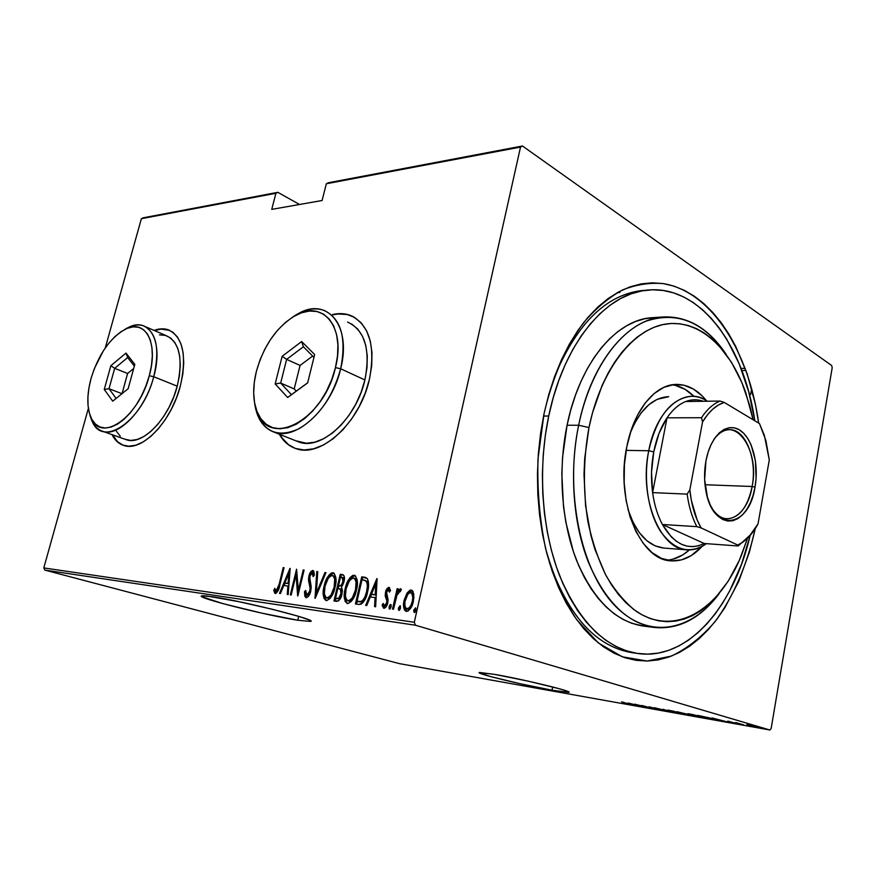 <?xml version="1.0" encoding="UTF-8"?>
<svg xmlns="http://www.w3.org/2000/svg" width="876" height="876" viewBox="0 0 876 876"><rect width="100%" height="100%" fill="white"/><g stroke="black" fill="none" stroke-linecap="round" stroke-linejoin="round"><path stroke-width="1.31" d="M637.356 653.441L632.1 652.675C596.381 646.773 568.798 616.682 549.361 562.403C569.466 618.182 597.925 648.382 634.739 652.992M755.265 528.611C747.184 564.681 733.376 596.95 714.805 621.938C701.632 637.126 687.2 648.503 671.498 656.058L647.09 661.041L622.278 656.803L598.33 642.94L576.649 619.617C563.728 599.644 553.38 575.992 545.617 548.672C539.671 519.829 537.13 489.892 537.995 458.838L544.04 413.691L540.558 433.467L538.346 453.735L537.437 474.234L537.842 494.699L539.561 514.858L542.562 534.48L546.788 553.314L552.187 571.119L558.658 587.697L566.126 602.885L574.459 616.496L583.558 628.431L593.293 638.582L603.531 646.871L614.164 653.266L625.048 657.756L636.075 660.34L647.134 661.041L658.095 659.924L668.881 657.033L679.371 652.467L689.5 646.291L699.179 638.615L708.345 629.548L716.929 619.19L724.868 607.659L738.654 581.544L749.385 552.154L755.265 528.611M297.774 620.23L298.705 616.354L297.774 620.23L310.301 621.413L297.774 620.23C266.709 615.521 194.001 597.224 201.743 595.866L212.386 596.731C243.364 601.133 320.561 620.734 310.301 621.413L310.597 620.854L308.79 619.814L299.055 616.463L272.097 609.225L239.115 601.713L206.681 595.987L202.991 595.746L201.425 596.019L201.984 596.775L223.095 603.673L262.077 613.2L297.774 620.23M552.022 690.189L552.679 686.97L552.022 690.189L568.513 692.347L567.166 691.197L559.03 688.667L527.932 681.09L494.414 674.345C523.202 679.239 575.674 692.051 568.491 692.347L552.022 690.189C523.366 685.174 473.631 673.086 479.533 672.472L494.414 674.345L479.281 672.56L490.374 676.524L520.114 683.718L552.022 690.189M288.467 444.592L282.28 438.186L279.904 434.452C283.583 441.022 288.522 445.599 294.73 448.183L294.719 448.183M369.376 379.538C360.003 422.407 320.999 458.115 296.296 448.72C289.113 446.399 283.474 441.57 279.367 434.244L281.743 437.978L287.93 444.384L295.475 448.457L304.136 449.979L313.586 448.819L323.463 444.997L333.351 438.591L342.855 429.842L351.572 419.078L359.094 406.76L365.128 393.39L369.376 379.538L371.698 365.818L371.993 352.798L370.274 341.016L366.65 330.942L361.306 322.959L354.473 317.331L346.458 314.232L337.61 313.728L332.442 314.561C338.771 313.093 344.673 313.334 350.126 315.283C369.354 324.317 375.771 345.735 369.376 379.538M122.881 445.128L117.493 441.646L112.511 434.803C115.161 440.059 118.786 443.563 123.385 445.326L123.385 445.315M180.379 385.856C171.4 421.728 141.956 452.104 123.987 445.512C118.862 443.935 114.865 440.31 111.997 434.627L116.979 441.46L122.366 444.942L128.695 446.223L135.736 445.216L143.215 441.909L150.825 436.412L158.271 428.911L165.225 419.692L171.4 409.147L176.525 397.704L180.379 385.856L182.821 374.085L183.741 362.905L183.128 352.754L181.025 344.049L177.532 337.107L172.824 332.179L167.097 329.42L160.593 328.894L154.034 330.394C159.136 328.544 163.834 328.325 168.137 329.737C182.996 336.789 187.081 355.492 180.379 385.856M522.468 145.996L328.27 182.777L326.321 183.763L520.519 147.08L414.304 622.267L43.8 567.922L88.377 408.369L43.8 567.922L414.304 622.267L520.519 147.08L522.468 145.996L831.653 365.5L522.468 145.996L520.519 147.08L326.321 183.763L322.105 200.505L326.321 183.763L328.27 182.777L522.468 145.996M741.074 368.457L745.213 368.314L741.074 368.457M769.916 730.004L399.445 663.636L44.895 570.112L415.465 625.223L769.916 730.004L415.465 625.223L414.304 622.267L415.465 625.223L44.895 570.112L43.8 567.922L44.895 570.112L399.445 663.636L769.916 730.004L771.154 728.449L832.2 367.734L771.154 728.449L769.916 730.004M746.812 724.649L758.835 727.463L746.812 724.649M743.79 724.901L735.698 722.525L743.79 724.901M727.792 721.101L736.946 723.631L727.792 721.101M712.035 719.218L714.487 719.437L709.418 717.893L697.537 715.374L708.793 718.638L714.542 719.568L711.969 718.594L697.537 715.374L712.035 719.218M688.306 714.969L692.368 715.648L690.638 714.991L676.973 711.717L691.076 715.123L676.973 711.717L688.306 714.969M670.03 711.706L663.176 709.264L667.961 711.104L654.339 707.688L670.03 711.706L663.176 709.264L667.961 711.104L654.339 707.688L670.03 711.706M646.926 707.567L637.925 705.027L653.43 708.728L641.988 705.487L650.189 707.896L634.618 704.173L646.094 707.425L637.925 705.027L653.43 708.728L641.988 705.487L650.189 707.896L634.618 704.173L646.926 707.567M629.231 704.008L621.544 701.84L629.231 704.008M628.158 703.023L635.527 705.53L644.013 707.052L628.366 703.056L635.527 705.53L644.013 707.052L628.158 703.023M661.96 710.294L649.094 706.768L661.96 710.294M670.25 711.137L683.379 713.962L672.658 710.994L667.589 710.097L670.25 711.137L683.313 714.006L669.363 710.327L667.501 710.107L670.25 711.137M690.463 714.75L703.789 717.608L693.102 714.63L687.901 713.71L690.463 714.75L703.702 717.652L689.74 713.962L687.791 713.721L690.463 714.75M711.925 717.937L718.539 720.379L727.956 722.065L711.925 717.937L718.539 720.379L727.956 722.065L711.925 717.937M739.497 724.036L741.742 724.507L739.497 724.036M748.213 725.602L750.469 726.062L748.213 725.602M762.525 728.164L764.814 728.635L762.525 728.164M299.526 204.48L277.845 192.326L143.237 217.806L277.845 192.326L299.526 204.48M745.98 370.428L741.884 370.559L745.98 370.428M271.735 209.375L322.105 200.505L271.735 209.375L275.918 193.278L271.735 209.375M105.262 347.947L141.375 218.693L275.918 193.278L277.845 192.326L275.918 193.278L141.375 218.693L143.237 217.806L141.375 218.693L105.262 347.947M407.001 593.052L403.814 601.9L403.562 606.137L404.405 609.915L406.048 611.36L408.238 610.977L412.366 604.779L413.943 597.563L412.957 591.322L411.687 590.194L410.023 590.194L407.001 593.052L408.139 593.402L412.114 590.413L410.034 591.19L408.139 593.402L407.001 593.052L404.143 600.18C402.785 605.272 403.42 608.995 406.026 611.349L406.344 611.426C410.012 610.2 412.355 606.86 413.363 601.396L413.79 593.884L411.534 590.139L407.001 593.052M392.481 609.116L393.488 609.258L397.102 594.727L398.766 591.749L400.255 591.672L401.328 589.57L400.628 588.792L398.766 589.778L397.441 591.826L398.131 588.825L397.124 588.705L392.481 609.116L393.488 609.258L396.85 595.395L401.328 589.57L400.485 588.749L397.441 591.826L398.131 588.825L397.124 588.705L392.481 609.116M388.955 587.325L386.743 589.099L385.374 593.162L385.309 596.348L386.885 600.75L386.404 603.794L384.838 605.754L383.918 605.491L383.195 603.422L382.089 605.207L383.699 608.251L385.856 607.145L387.75 602.754L387.959 598.713L386.404 593.337L387.729 590.063L388.834 590.128L389.448 592.143L390.554 590.49L388.955 587.325C387.159 587.971 386.02 589.647 385.528 592.362L385.21 595.527L386.885 600.75L386.732 602.732L384.444 605.787L383.195 603.422L382.089 605.207L383.896 608.294C385.9 607.626 387.181 605.776 387.75 602.754L388.068 599.556L386.546 592.384L388.353 589.811L389.448 592.143L390.554 590.49L388.955 587.325M358.832 604.44L361.164 604.133L363.343 602.217L367.57 591.88L368.347 581.259L367.23 578.499L364.843 577.251L361.722 576.846L355.415 603.958L358.832 604.44C363.43 603.312 366.343 599.129 367.57 591.88C369.037 586.69 368.927 582.222 367.23 578.499L361.722 576.846L355.415 603.958L358.832 604.44M333.953 600.969L338.574 600.827L341.64 595.472L342.439 590.271L341.465 587.084L343.578 583.066L344.388 579.211L344.137 575.959L342.264 574.547L340.249 574.317L333.953 600.969L336.8 601.374C339.439 600.673 341.169 598.286 341.969 594.213L341.465 587.084L343.994 581.554C344.947 578.16 344.542 575.861 342.757 574.645L340.249 574.317L333.953 600.969M314.977 598.33L325.949 572.63L324.963 572.51L316.302 593.271L317.769 571.667L316.805 571.557L315.207 598.363L325.949 572.63L324.963 572.51L316.302 593.271L317.769 571.667L316.805 571.557L314.977 598.33M291.182 595.012L296.088 574.755L297.851 595.943L304.103 570.057L303.238 569.958L298.322 590.336L296.559 569.17L290.317 594.903L291.182 595.012L296.088 574.755L297.654 595.921L304.103 570.057L303.238 569.958L298.322 590.336L296.559 569.17L290.317 594.903L291.182 595.012M279.083 584.5L277.035 590.336L275.798 590.742L274.779 588.343L273.794 590.238L274.725 593.107L275.622 593.501L278.371 590.128L284.054 567.692L283.211 567.593L279.083 584.5L279.882 584.741L279.083 584.5L276.115 590.895L274.779 588.343L273.794 590.238L275.403 593.501C277.834 591.979 279.324 589.11 279.849 584.872L284.054 567.692L283.211 567.593L279.083 584.5M289.956 568.393L279.51 593.391L280.43 593.523L283.78 585.497L287.897 586.044L287.262 594.476L288.182 594.596L290.164 568.414L279.51 593.391L280.43 593.523L283.78 585.497L287.897 586.044L287.262 594.476L288.182 594.596L289.956 568.393M306.184 597.804L308.44 596.37L310.761 591.103L311.166 586.471L309.633 577.054L311.659 573.09L312.841 573.955L313.148 576.616L314.364 575.116L313.904 571.557L312.787 570.396L310.323 572.433L308.691 577.185L308.538 580.449L310.137 588.343L309.348 592.603L306.841 595.122L305.801 593.227L305.68 590.468L304.509 591.672L304.826 596.26L306.184 597.804C308.472 596.95 310.005 594.716 310.761 591.103L309.808 576.167L312.042 573.046L313.148 576.616L314.364 575.116L312.787 570.396C310.816 571.152 309.524 573.079 308.91 576.167L308.516 580.186L310.137 588.343L309.885 590.95L306.841 595.122L305.68 590.468L304.509 591.672L306.184 597.804M324.131 586.066L323.2 592.636L324.043 598.582L326.671 600.629L330.132 598.407L333.34 592.789L335.519 585.102L335.837 577.492L334.161 573.342L331.654 572.893L329.08 574.941L325.434 581.719L324.131 586.066L324.996 586.329L324.131 586.066C322.291 592.625 322.905 597.443 325.971 600.542L326.288 600.607C330.767 598.79 333.69 594.366 335.048 587.347C336.899 580.744 336.296 575.904 333.23 572.838L332.803 572.74C328.358 574.7 325.467 579.145 324.131 586.066M345.166 588.771L344.246 595.461L345.155 601.505L347.881 603.597L351.44 601.341L354.714 595.636L356.915 587.818L357.189 580.065L355.426 575.839L352.842 575.379L350.192 577.448L346.48 584.347L345.166 588.771L346.064 589.044L345.166 588.771C343.315 595.428 343.972 600.334 347.159 603.498L347.487 603.575C352.108 601.735 355.087 597.235 356.444 590.085C358.306 583.383 357.649 578.467 354.484 575.324L354.024 575.225C349.447 577.207 346.491 581.73 345.166 588.771M376.844 578.62L365.686 605.393L366.737 605.535L370.318 596.95L375.048 597.574L374.578 606.63L375.64 606.772L377.096 578.653L365.686 605.393L366.737 605.535L370.318 596.95L375.048 597.574L374.578 606.63L375.64 606.772L376.844 578.62M390.86 605.557L390.269 608.809L390.324 606.969L389.185 606.63L389.645 609.094L391.178 606.904L390.707 604.44L389.064 607.375L389.24 608.754L390.192 608.886L391.123 604.779L390.17 604.648L389.283 606.258L390.324 606.969L391.2 605.108M400.168 606.827L399.576 610.123L399.609 608.251L398.47 607.911L398.952 610.397L400.507 608.185L400.014 605.699L398.361 608.667L398.711 610.287L399.949 609.619L400.266 605.809L398.47 607.911L399.609 608.251L400.496 606.367M415.52 608.919L414.939 612.28L414.961 610.375L413.822 610.024L414.337 612.543L415.903 610.309L415.509 607.824L413.713 610.791L414.206 612.499L415.344 611.755L415.64 607.9L413.822 610.024L414.961 610.375L415.859 608.47M831.653 365.5L832.2 367.734L831.653 365.5M758.66 423.086L755.495 404.668L747.272 374.151L735.774 346.524L728.854 334.084L721.222 322.729L712.9 312.568L703.965 303.731L694.449 296.307L684.452 290.416L674.027 286.145L663.274 283.583L652.281 282.817L641.144 283.901L629.997 286.868L618.927 291.763L608.075 298.574L597.574 307.279L587.533 317.835L578.094 330.164L569.378 344.159L561.516 359.686L554.596 376.581L548.748 394.649L544.04 413.691C552.373 377.578 566.17 346.173 583.701 322.532C595.943 308.264 608.919 297.38 622.65 289.901C636.534 284.415 650.342 282.357 664.063 283.715C711.98 292.277 748.827 351.955 758.66 423.086M619.945 292.398L617.197 292.704L619.945 292.398M643.532 290.416C607.364 293.843 577.853 322.182 555.034 375.41C577.459 322.948 606.488 294.665 642.119 290.536M169.747 330.372L168.641 329.956C164.338 328.544 159.64 328.763 154.537 330.613L161.096 329.113L169.736 330.372M353.225 316.641L350.652 315.546C345.188 313.597 339.286 313.345 332.957 314.812L338.125 313.991L346.984 314.495M353.203 316.63L350.641 315.546M284.01 567.845L283.211 567.593L284.01 567.845M275.896 593.468L274.922 590.566L273.794 590.238L274.922 590.566L275.283 589.866L275.896 593.468M277.123 591.19L276.115 590.895L278.152 590.665L277.243 591.223M288.817 586.318L287.897 586.044L288.817 586.318M284.054 585.54L285.116 583.011L284.054 585.54M289.124 573.397L289.934 571.47L289.124 573.397M289.014 583.668L285.97 583.274L289.014 583.668M288.861 573.32L288.105 583.361L289.014 583.624L284.842 582.934L285.97 583.274L284.842 582.934L288.861 573.32L289.77 573.594L288.861 573.32L288.105 583.361L284.842 582.934L288.861 573.32M296.395 574.842L296.986 572.411L296.395 574.842M299.154 590.577L298.322 590.336L299.154 590.577M304.071 570.21L303.238 569.958L304.071 570.21M298.552 593.052L298.355 590.347L298.552 593.052M297.183 575.083L296.088 574.755L297.183 575.083M306.272 597.333L305.636 592.012L304.509 591.672L305.691 591.957L305.965 596.6M307.881 595.428L306.841 595.122L307.98 595.45L309.546 594.541M310.728 591.201L309.885 590.95L310.728 591.201M311.144 588.639L310.137 588.343L311.144 588.639M310.728 585.31L311.199 587.774L310.443 584.281L309.316 583.942L310.443 584.281L309.644 580.536L308.516 580.186L309.644 580.536L309.633 579.354L310.005 582.606M309.754 576.43L308.91 576.167L309.754 576.43M311.068 573.506L313.477 570.78L311.068 573.506M313.509 573.539L314.155 575.368L313.258 573.419L312.272 573.123M310.235 583.493L310.443 584.292M309.25 594.87L308.221 595.45M316.313 595.691L316.477 593.326L316.313 595.691M317.758 571.853L316.805 571.557L317.758 571.853M317.211 593.545L316.302 593.271L317.211 593.545M325.872 572.794L324.963 572.51L325.872 572.794M328.073 578.598C329.562 575.379 331.478 573.539 333.822 573.09L330.898 574.536L328.073 578.587M333.723 573.035L332.803 572.74L333.723 573.035M325.894 600.104L324.339 592.964L325.182 598.921M328.653 598.209L332.267 595.111L329.288 598.023M334.413 576.309L335.464 578.083M335.694 578.839L335.99 581.007L333.625 575.861L332.584 575.543M332.212 575.455L332.497 575.51C335.07 577.941 335.618 581.839 334.139 587.216L335.015 587.489L334.139 587.216C333.011 592.975 330.602 596.523 326.901 597.881L326.617 597.815C324.098 595.351 323.572 591.475 325.04 586.175C326.146 580.514 328.544 576.945 332.212 575.455L333.767 576.539L334.72 579.277L334.139 587.216L331.04 594.913L328.796 597.333L326.606 597.815L325.051 596.271L324.361 593.205L325.04 586.175L328.182 578.434L330.208 576.167L332.212 575.455M326.617 597.815L328.029 598.209M335.136 601.133L335.771 598.428L335.136 601.133M338.125 588.453L338.76 585.759L338.125 588.453M340.786 577.174L341.377 574.667L340.249 574.317L343.348 574.897L341.377 574.667L340.786 577.174M341.038 589.165L342.406 591.409L341.476 589.406L339.811 588.782M340.611 597.903L339.33 598.834L336.658 598.691L340.863 597.574M343.6 577.864L344.388 579.145L342.91 577.656M342.724 585.157L339.647 586.033L342.79 585.08M339.702 585.803L338.508 585.683L339.647 586.033L338.508 585.683L340.523 577.153L342.111 577.361L343.053 581.489L343.94 581.763L343.053 581.489C342.374 584.445 341.071 585.88 339.132 585.759L338.508 585.683L340.523 577.153L342.691 577.656L343.304 580.032L341.596 584.807L339.746 585.803M337.862 588.42L341.476 589.406L340.348 589.066L341.049 594.092L341.936 594.355L341.049 594.092C340.304 597.202 338.913 598.68 336.888 598.538L335.519 598.352L336.658 598.691L335.519 598.352L337.862 588.42L340.709 589.449L341.29 592.625L338.87 598.177L335.519 598.352L337.862 588.42M348.987 581.478C350.531 578.029 352.557 576.058 355.076 575.587L352.032 577.043L348.998 581.467M355.01 575.543L354.024 575.225L355.01 575.543M347.695 603.586C345.889 601.779 345.111 599.053 345.396 595.406L346.294 601.845M349.874 601.133L353.816 597.618L350.531 600.947M357.014 581.434L357.342 584.095L354.868 578.401M355.678 578.861L356.773 580.668M353.433 577.985L353.729 578.04C356.401 580.525 356.992 584.5 355.503 589.964L356.412 590.238L355.503 589.964C354.375 595.811 351.911 599.425 348.1 600.794L347.794 600.728C345.188 598.209 344.618 594.267 346.097 588.88C347.203 583.12 349.655 579.496 353.433 577.985L355.043 579.091L356.05 581.883L355.503 589.964L352.36 597.782L350.05 600.246L347.794 600.728L346.184 599.162L345.44 596.041L346.097 588.88L349.283 581.018L351.364 578.718L353.433 577.985M347.794 600.728L349.239 601.133M356.587 604.122L357.233 601.363L356.587 604.122M362.259 579.759L362.85 577.207L361.722 576.846L366.048 577.623L362.85 577.207L362.259 579.759M365.456 580.46L364.876 580.284M367.537 581.773L368.511 585.956L367.197 581.357L366.069 580.996L367.197 581.357M359.423 601.812L357.014 601.297L362.774 601.56L357.014 601.297L362.029 579.726L366.069 580.996C367.646 583.865 367.832 587.446 366.606 591.76C365.883 595.822 364.23 598.976 361.646 601.221L362.774 601.56L365.336 598.724L363.266 601.243L361.657 601.878M361.076 601.922L360.233 601.9M366.606 591.76L367.537 592.045L366.606 591.76L364.832 597.147L362.587 600.509L360.781 601.505L357.014 601.297L362.029 579.726L365.336 580.481L366.935 582.496L367.383 585.858L366.606 591.76M376.1 597.892L375.048 597.574L376.1 597.892M370.482 596.972L371.61 594.246L370.482 596.972M375.903 583.953L376.943 581.456L375.903 583.953M376.242 595.023L372.596 594.552L376.253 595.012M375.76 583.909L375.202 594.684L371.468 594.202L372.596 594.552L371.468 594.202L375.76 583.909L376.8 584.237L375.76 583.909L375.202 594.684L371.468 594.202L375.76 583.909M389.623 590.205L390.225 590.971L388.55 589.877M384.301 608.283L383.228 605.546L382.089 605.207L383.589 604.966L384.301 608.283M385.341 606.061L384.444 605.787L386.809 605.415M387.685 603.017L386.732 602.732L387.685 603.017M388.024 601.133L386.885 600.75L388.024 601.1L387.192 598.834L386.053 598.483L387.192 598.834L386.349 595.877L385.21 595.527L386.349 595.877L386.404 594.169L388.024 601.1M386.491 592.658L385.528 592.362L386.491 592.658M389.47 587.774L387.389 590.446L389.612 587.719M386.36 605.885L385.769 606.137M396.751 595.713L397.616 591.88L396.751 595.713M398.087 589.011L397.124 588.705L398.087 589.011M398.427 592.143L397.441 591.826L398.427 592.143M398.887 591.628L401.099 589.176L398.887 591.628M411.961 590.325L411.151 590.063L411.961 590.325M406.574 611.437L404.712 604.429L405.544 610.265M405.128 600.487L404.143 600.18L405.128 600.487M406.902 595.636L408.139 593.402L406.902 595.636M411.545 606.619L409.968 608.546M409.059 609.094L407.833 609.181M412.169 593.074L413.538 594.979L413.921 597.826L411.72 592.953M407.504 609.061L406.672 608.831C404.635 607.057 404.132 604.232 405.161 600.334C405.949 596.173 407.756 593.589 410.581 592.592L410.844 592.647C412.859 594.476 413.352 597.355 412.333 601.275L413.319 601.582L412.333 601.275C411.545 605.447 409.738 607.988 406.913 608.886L408.052 609.236L411.72 606.323M412.333 601.275L411.03 605.097L408.829 608.207L406.07 608.513L404.898 606.236L404.909 601.648L407.833 594.257L410.099 592.603L411.786 593.326L412.782 597.301L412.333 601.275M750.316 385.341L750.447 384.564M751.674 388.605L750.601 394.529L751.674 388.605M752.495 394.496L753.185 394.43M752.188 390.532L751.816 392.612L752.188 390.532M752.561 391.988L752.451 392.601L752.561 391.988M630.501 703.669L636.534 705.136L630.501 703.669M670.578 710.677L681.955 713.622L670.578 710.677M679.02 712.21L684.835 713.59L679.02 712.21M683.838 713.59L690.989 715.265L683.838 713.59M690.956 714.301L702.344 717.269L690.956 714.301M708.553 718.462L699.628 715.758L711.071 718.342L713.009 719.174L708.553 718.462L699.606 715.878L711.049 718.429L712.9 719.174L708.553 718.462M714.214 718.594L720.313 720.094L714.214 718.594M749.626 725.109L757.455 727.113L749.626 725.109M578.642 425.254C564.637 492.279 580.843 569.739 614.076 604.758C647.287 640.137 690.627 632.111 719.119 593.698C700.559 618.281 679.141 629.559 654.854 627.534C627.325 623.362 605.119 601.462 588.234 561.812C573.057 523.016 569.269 471.003 578.642 425.254L567.068 425.243C557.683 470.631 561.494 522.249 576.726 560.771C593.654 600.137 615.916 621.905 643.532 626.088L631.673 623.263L622.869 619.343L614.317 613.901L606.104 606.937L598.319 598.516L591.07 588.694L584.456 577.547L578.543 565.195L573.419 551.76L565.841 522.205L563.487 506.438L561.834 473.828L562.556 457.392L567.068 425.243L578.642 425.254C591.234 362.16 627.84 318.711 663.46 316.948C688.087 316.083 709.034 328.61 726.281 354.539C703.986 321.875 677.137 310.783 645.754 321.284C616.211 333.482 589.417 373.154 578.642 425.254L588.979 427.543L578.642 425.254M747.337 538.828L741.26 555.811C719.207 610.233 674.115 637.87 635.275 610.605C624.533 601.943 614.853 590.38 606.225 575.915C598.428 559.983 592.351 542.08 588.015 522.227C582.923 490.834 583.241 459.276 588.979 427.543L584.697 458.509L584.007 474.332L585.562 505.726L590.917 535.521L594.924 549.383L605.349 574.262L611.612 585.015L618.478 594.508L625.847 602.655L633.633 609.4L641.747 614.689L650.091 618.5L658.577 620.832L667.129 621.697L675.637 621.117L684.047 619.124L692.259 615.784L700.22 611.141L707.863 605.272L715.112 598.264L728.263 581.117L739.289 560.432L747.337 538.828M668.716 396.686L657.153 399.346L648.809 404.745L641.144 412.881L634.498 423.48L630.249 433.127C639.688 409.913 652.335 397.77 668.202 396.697L668.147 396.697M626.8 446.804C633.764 410.296 655.029 384.564 676.075 384.411C687.419 384.29 697.504 389.689 706.341 400.584L702.41 396.16L693.551 389.141L683.937 385.188L673.896 384.564L663.833 387.356L654.131 393.554L645.207 402.993L637.443 415.355L631.213 430.149L626.8 446.804L624.413 464.576L624.172 482.698L626.077 500.382L630.052 516.851L635.888 531.414L643.302 543.47L651.952 552.57L661.479 558.417L671.454 560.859L681.484 559.884L691.197 555.614L701.972 546.482C692.62 556.698 682.36 561.483 671.191 560.837C639.973 560.552 615.149 500.524 626.8 446.804M675.363 385.396L685.01 389.316L693.978 396.39C687.31 389.7 680.006 385.845 672.056 384.816M548.715 416.034L543.547 416.067L548.715 416.034C563.684 342.866 606.4 292.847 647.769 290.065C699.913 284.842 743.954 345.56 754.816 420.776L748.75 391.9L739.169 363.715L726.522 338.826L719.13 327.898L711.082 318.13L702.442 309.644L693.255 302.538L683.598 296.909L673.545 292.858L663.176 290.46L652.587 289.781L641.878 290.898L631.147 293.821L620.504 298.596L610.09 305.198L600.005 313.63L590.369 323.824L581.325 335.716L572.97 349.195L565.436 364.142L558.822 380.381L553.216 397.748L548.715 416.034L545.387 435.022L543.262 454.48L542.386 474.146L542.781 493.79L544.423 513.15L547.292 531.984L551.332 550.073L556.49 567.188L562.688 583.142L569.838 597.75L577.821 610.879L586.537 622.387L595.866 632.198L605.699 640.236L615.916 646.444L626.373 650.824L636.983 653.376L647.627 654.131L658.194 653.113L668.585 650.397L678.714 646.039L688.481 640.148L697.833 632.79L706.691 624.084L714.991 614.131L722.678 603.027L729.697 590.895L741.6 564.013L750.119 535.663C733.694 606.663 687.627 660.876 637.706 653.485C605.502 648.141 579.496 622.267 559.676 575.861C541.872 530.385 537.514 469.459 548.715 416.034M658.347 317.583L652.072 317.703C616.343 319.477 579.66 362.62 567.068 425.243L570.78 409.913L575.401 395.339L580.876 381.662L587.117 369.048L594.059 357.616L601.582 347.487L609.608 338.749L618.04 331.467L626.778 325.697L635.724 321.448L644.769 318.755L653.189 317.627M753.108 419.746L749.856 405.916L741.906 382.637L731.46 362.226L718.769 345.429L711.695 338.607L704.195 332.968L696.332 328.566L688.175 325.478L679.798 323.77L671.257 323.474L662.65 324.635L654.065 327.285L645.579 331.413L637.29 337.03L629.297 344.082L621.675 352.546L614.547 362.335L607.977 373.373L602.064 385.539L592.494 412.782L588.979 427.543C600.881 369.333 633.457 328.401 666.494 323.934C699.661 319.455 730.31 348.418 745.772 392.722L753.108 419.746M666.789 560.147C674.794 559.6 682.316 556.194 689.368 549.931L682.689 554.935L672.954 559.162M687.036 549.865C660.077 549.799 638.757 497.513 648.733 450.757L653.748 451.863C656.42 438.405 660.843 427.061 667.019 417.83L659.059 433.248L653.748 451.863L651.525 472.208L652.609 492.619L667.019 417.83L701.49 417.721L702.541 421.969L689.839 489.859L691.383 500.546L697.088 519.796L701.085 527.899L737.778 545.069L738.183 545.978L751.553 533.823L738.183 545.978L704.249 543.503L662.398 524.483L696.825 526.651L701.085 527.899L737.778 545.069L738.183 545.978L704.249 543.503L662.398 524.483L671.312 536.911L676.414 541.324L681.813 544.434L687.397 546.208L693.069 546.635L698.72 545.715L704.249 543.503C688.295 550.971 674.345 544.631 662.398 524.483C657.58 515.449 654.317 504.828 652.609 492.619C650.802 478.986 651.186 465.397 653.748 451.863L648.733 450.757C643.148 479.347 648.043 512.044 660.471 531.261C674.487 550.61 689.795 554.738 706.406 543.657C700.22 548.212 693.77 550.281 687.036 549.865L663.745 548.058L655.149 545.868L646.959 540.777L639.524 532.915L633.173 522.556L627.95 509.35C636.053 533.32 648.076 546.23 664.008 548.08M752.123 486.498C760.379 447.592 732.139 411.205 713.622 439.905C718.364 433.204 723.664 429.787 729.5 429.667C745.596 428.879 757.422 459.593 752.123 486.498L705.016 484.735L752.123 486.498C747.71 507.149 739.355 517.935 727.036 518.866C721.134 518.461 715.988 514.727 711.597 507.653C724.211 529.838 747.524 516.479 752.123 486.498L755.013 487.133L752.123 486.498M705.936 460.929L706.954 456.276C712.659 433.324 728.252 421.882 740.395 430.51C752.615 438.854 759.087 464.565 755.013 487.133L753.042 495.488L750.228 503.065L746.67 509.613L742.498 514.869L737.855 518.625L732.905 520.716L727.846 521.045L722.853 519.567L718.134 516.314L713.885 511.398L710.272 504.992L707.447 497.349L704.632 479.566L705.936 460.929L708.093 452.246L711.137 444.471L714.947 437.912L719.349 432.821L724.167 429.371L729.204 427.696L734.274 427.816L739.169 429.722L743.702 433.302L747.732 438.405L751.093 444.833L755.408 460.601L756.087 478.329L755.013 487.133C749.221 527.998 713.228 533.298 705.979 491.272C704.118 481.296 704.096 471.178 705.936 460.929M648.733 450.757L626.143 450.363L648.733 450.757C656.792 416.669 670.983 398.514 691.295 396.313C696.891 396.204 702.245 397.846 707.348 401.23C685.711 385.462 656.463 408.238 648.733 450.757M703.417 401.285L697.165 399.861L691.471 400.014L685.798 401.515C691.755 399.27 697.625 399.193 703.417 401.285M667.019 417.83C672.604 409.672 678.867 404.23 685.798 401.515C678.867 404.23 672.604 409.672 667.019 417.83L701.49 417.721C707.031 409.377 713.228 403.825 720.083 401.055L685.798 401.515L720.083 401.055C713.228 403.825 707.031 409.377 701.49 417.721L702.541 421.969L689.839 489.859L687.156 494.119L652.609 492.619L667.019 417.83M758.025 523.87L769.292 459.966L765.876 440.442L759.481 423.579L724.244 402.423L720.083 401.055L724.244 402.423L718.353 405.04L712.692 409.223L707.381 414.906L702.541 421.969C708.848 411.512 716.075 404.997 724.244 402.423L759.481 423.579L764.354 435.339L769.292 459.966L758.025 523.87C752.407 534.338 745.651 541.401 737.778 545.069L743.428 541.751L748.75 537.032L758.025 523.87M652.609 492.619C654.317 504.828 657.58 515.449 662.398 524.483L696.825 526.651C692.073 517.431 688.843 506.591 687.156 494.119L652.609 492.619M687.156 494.119C688.843 506.591 692.073 517.431 696.825 526.651L701.085 527.899C695.172 517.508 691.416 504.828 689.839 489.859L687.156 494.119M274.517 432.317C263.293 428.287 256.624 418.356 254.522 402.5L257.654 415.268C265.855 433.083 279.707 437.529 299.209 428.616C318.963 416.615 332.792 396.664 340.676 368.774C331.927 407.898 296.657 440.748 274.517 432.317L299.11 442.095C321.404 450.592 356.455 418.465 364.909 379.954L340.676 368.774L335.453 367.613C323.956 420.327 268.888 448.808 257.073 411.709C252.781 400.299 252.573 386.754 256.46 371.063L254.314 382.188L253.679 392.897L254.577 402.807L257.007 411.545L260.895 418.783L266.118 424.214L272.513 427.597L279.849 428.78L287.865 427.652L296.23 424.236L304.629 418.608L312.71 410.997L320.134 401.679L326.573 391.046L331.752 379.527L335.453 367.613L337.534 355.82L337.906 344.64L336.581 334.512L333.636 325.85L329.212 318.984L323.507 314.134L316.773 311.473L309.283 311.057L301.333 312.852L293.219 316.751L285.248 322.587L277.692 330.132L270.815 339.078L264.859 349.13L260.008 359.916L256.46 371.063C263.994 344.848 277.232 326.19 296.165 315.097C323.2 299.68 346.02 327.274 335.453 367.613L340.676 368.774C351.824 326.025 327.504 296.942 298.924 313.269L292.365 317.276C303.633 309.447 314.123 307.115 323.835 310.29C341.082 318.371 346.699 337.862 340.676 368.774L364.909 379.954C370.69 349.502 364.909 330.208 347.542 322.061M275.163 383.94L282.138 356.313L301.662 341.53L314.659 354.528L307.64 382.889L287.667 397.496L275.163 383.94L287.667 397.496L307.64 382.889L314.659 354.528L301.662 341.53L303.381 346.754L313.958 357.375L303.381 346.754L301.662 341.53L282.138 356.313L275.163 383.94L280.67 383.064L294.205 388.922L296.263 391.112L294.205 388.922L280.67 383.064L286.627 359.379L300.063 365.434L294.205 388.922L300.063 365.434L286.627 359.379L303.381 346.754L286.627 359.379L282.138 356.313L286.627 359.379L280.67 383.064L275.163 383.94M295.76 440.759L306.381 443.245L314.889 442.172L323.748 438.69L332.628 432.919L341.147 425.046L348.944 415.388L355.689 404.34L361.087 392.36L364.909 379.954L367 367.646L367.285 355.963L365.763 345.374L362.533 336.307L357.747 329.102L351.637 324M307.673 382.768L291.434 394.649L280.67 383.064L291.434 394.649L287.667 397.496L307.673 382.768M312.655 356.061L300.063 365.434L312.655 356.061M102.842 431.353C96.524 429.317 92.243 423.929 90.009 415.202L92.33 421.685C102.985 448.074 142.865 420.436 153.738 376.724C145.405 409.399 118.851 437.255 102.842 431.353L126.472 439.785C142.679 445.753 169.145 418.421 177.237 386.185L153.738 376.724L149.281 375.738C138.988 416.987 101.408 443.201 91.312 418.323C86.757 408.106 86.68 394.758 91.104 378.279L88.936 387.871L87.907 397.113L88.049 405.665L89.385 413.187L91.881 419.418L95.451 424.083L99.984 426.995L105.328 428.003L111.263 427.039L117.581 424.104L124.031 419.297L130.349 412.793L136.262 404.832L141.529 395.755L145.931 385.911L149.281 375.738L151.439 365.642L152.325 356.05L151.92 347.345L150.245 339.866L147.398 333.898L143.5 329.672L138.715 327.295L133.251 326.847L127.316 328.314L121.14 331.599L114.953 336.57L108.974 343.02L103.412 350.707L94.323 368.654L91.104 378.279C98.627 354.189 110.091 337.797 125.52 329.091C145.317 318.612 158.742 342.691 149.281 375.738L153.738 376.724C163.746 341.717 149.413 316.302 128.454 327.405L124.666 329.507C131.477 325.259 137.663 324 143.248 325.741C156.508 332.037 160.012 349.042 153.738 376.724L177.237 386.185C183.292 358.853 179.602 342.001 166.188 335.639L145.558 326.737M104.255 389.47L110.858 365.686L126.002 353.083L134.827 364.372L128.159 388.692L112.73 401.175L104.255 389.47L112.73 401.175L128.159 388.692L134.827 364.372L126.002 353.083L127.677 357.561L134.346 366.124L127.677 357.561L126.002 353.083L110.858 365.686L104.255 389.47L109.018 388.714L121.972 393.696L109.018 388.714L114.668 368.336L127.6 373.472L122.06 393.631L127.6 373.472L114.668 368.336L127.677 357.561L114.668 368.336L110.858 365.686L114.668 368.336L109.018 388.714L104.255 389.47M124.885 439.226L130.842 440.442L137.171 439.5L143.894 436.511L150.727 431.55L157.406 424.805L163.637 416.527L169.178 407.066L173.766 396.806L177.237 386.185L179.427 375.629L180.259 365.588L179.722 356.466L177.85 348.626L174.729 342.363L170.513 337.906L165.367 335.388L159.52 334.873M116.398 431.288L120.264 436.226M116.125 398.438L109.018 388.714L116.125 398.438M133.7 368.478L127.6 373.472L133.7 368.478M310.465 620.723L310.301 621.413M312.217 573.101L313.258 573.419M342.231 577.404L343.239 577.722M353.827 578.072L354.857 578.401M388.506 589.855L389.568 590.183M384.345 605.765L385.484 606.115M399.785 591.245L400.376 591.431M410.975 592.691L411.972 593.008M406.672 608.831L407.811 609.17M643.532 626.088L654.492 627.49M652.072 317.703L663.46 316.948M298.924 313.269L296.165 315.097M257.654 415.268L257.073 411.709M128.454 327.405L125.52 329.091M92.33 421.685L91.312 418.323"/></g></svg>
